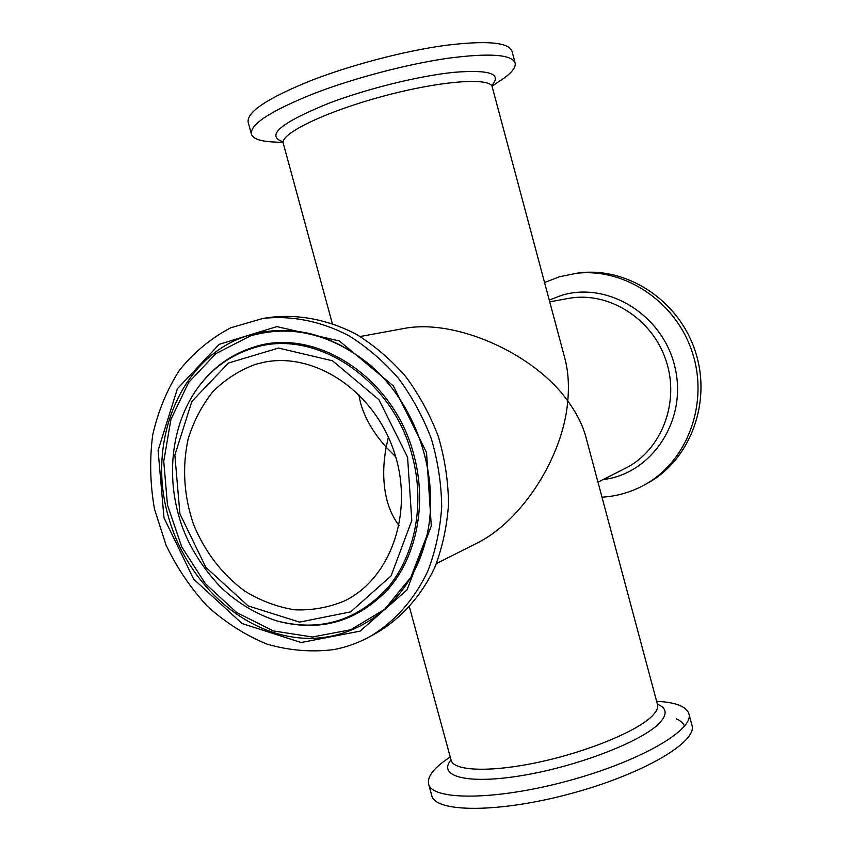 <?xml version="1.0" encoding="UTF-8"?>
<svg xmlns="http://www.w3.org/2000/svg" width="851" height="851" viewBox="0 0 851 851"><rect width="100%" height="100%" fill="white"/><g stroke="black" fill="none" stroke-linecap="round" stroke-linejoin="round"><path stroke-width="1.28" d="M282.979 142.511L272.522 141.926C259.97 141.234 252.938 138.628 251.417 134.118L248.184 122.267C246.513 112.13 267.384 98.248 310.796 80.643C350.399 65.197 403.257 51.283 443.882 45.571C485.793 40.284 508.483 42.124 511.962 51.092L515.132 62.963C516.089 67.623 511.313 73.409 500.813 80.324L492.069 86.089M255.662 364.281C239.525 370.217 225.27 379.344 212.878 391.651C201.878 405.491 193.624 421.298 188.124 439.063C182.061 467.231 183.827 495.58 193.432 524.131C204.506 551.437 222.441 574.872 245.003 591.254C260.736 600.795 277.235 606.976 294.52 609.795C311.838 610.529 328.475 607.582 344.41 600.976C391.013 578.637 414.501 511.685 394.024 451.477C374.025 391.109 314.891 351.889 264.246 362.196L255.662 364.281M333.794 649.6C346.41 647.217 358.441 642.888 369.866 636.612C394.428 621.985 414.565 599.381 427.947 570.787C435.563 550.799 440.148 529.513 441.69 506.951C441.403 484.049 437.967 461.38 431.383 438.925C423.085 417.054 412.139 396.906 398.555 378.472C383.705 361.409 367.217 347.208 349.08 335.858C321.157 321.135 291.446 315.264 263.044 318.412L230.887 327.731C211.037 338.166 193.911 352.314 179.487 370.174C166.966 389.737 158.031 411.384 152.68 435.116C149.51 459.508 150.116 484.155 154.488 509.058L166.009 545.012C176.934 567.851 190.773 588.328 207.559 606.444C225.717 622.762 245.599 635.346 267.182 644.175C289.329 650.558 311.53 652.366 333.794 649.6M656.61 701.309C675.577 702.245 686.332 706.383 688.874 713.712L691.959 725.265C697.82 741.678 643.388 774.112 570.819 793.6C498.282 813.269 434.925 812.609 431.744 795.483L428.596 783.941C427.106 776.325 434.318 767.347 450.243 756.996M251.417 134.118C249.854 124.384 270.799 110.821 314.264 93.429C353.91 78.175 406.746 64.251 447.307 58.347C489.144 52.826 511.749 54.368 515.132 62.963M281.915 141.106L283.277 143.33C279.681 134.011 324.816 111.885 382.673 96.333C440.51 80.675 490.644 77.09 492.229 86.951L564.841 358.335C568.223 371.004 569.191 385.226 567.755 401.002C534.758 354.016 455.157 317.795 402.778 328.709L360.164 336.507M369.866 636.612L377.11 632.612C401.512 618.081 421.543 595.636 434.85 567.277C442.424 547.459 446.988 526.365 448.541 503.994C448.264 481.304 444.871 458.838 438.361 436.584C430.127 414.916 419.277 394.949 405.81 376.695C391.066 359.792 374.706 345.729 356.697 334.486C328.975 319.912 299.467 314.093 271.235 317.242L263.044 318.412M436.403 563.585L476.113 543.566C522.567 521.152 563.543 455.53 567.755 401.002C576.67 413.15 582.712 425.128 585.871 436.946L657.483 704.543C658.334 707.755 656.547 711.585 652.1 716.053C637.346 731.083 588.137 751.539 539.491 762.039C490.782 772.623 453.583 771.134 451.115 760.22L451.179 760.922M688.874 713.712C694.607 729.605 640.026 761.549 567.426 781.037C494.878 800.717 431.638 800.557 428.596 783.941M544.555 282.511L559.501 276.745L576.967 273.192C625.389 265.82 678.002 299.212 694.99 350.431C712.351 401.534 690.544 459.902 647.483 483.24L644.281 485.017C631.017 492.25 616.922 496.303 601.987 497.165M573.34 273.714C621.996 266.31 674.896 299.903 691.991 351.442C709.457 402.853 687.544 461.561 644.281 485.017M399.076 525.556C393.715 518.61 389.747 510.377 387.152 500.856C382.907 484.602 382.588 466.699 386.194 447.147L395.704 456.817M388.375 437.137L386.194 447.147C373.419 432.957 364.877 418.266 360.569 403.076L358.76 394.407M407.576 457.2L411.788 520.546L391.077 575.904L350.644 611.88L299.563 622.113L248.141 605.901L205.836 567.319L179.923 513.866L174.859 455.094L191.847 401.438L228.472 363.026L278.543 348.059L332.507 360.792L378.993 399.768L407.576 457.2M412.267 455.913C392.705 378.11 313.742 327.412 252.747 348.197C230.632 355.144 212.442 368.175 198.177 387.29C172.987 421.639 166.009 470.88 178.774 515.78C185.656 540.757 199.496 564.426 220.292 586.786C237.057 602.699 255.821 614.039 276.586 620.826C319.402 632.048 356.292 621.219 387.258 588.339C415.054 555.831 425.287 504.122 412.267 455.913M198.177 387.29L198.783 386.482C213.122 367.26 231.398 354.165 253.63 347.176C314.934 326.263 394.332 377.195 413.98 455.391C427.064 503.845 416.767 555.809 388.811 588.477C357.675 621.507 320.582 632.389 277.554 621.113L276.586 620.826M163.988 517.833L193.634 579.116L242.067 623.538L301.126 642.516L360.101 631.134L407.044 589.892L431.287 525.929L426.521 452.487L393.322 385.907L339.326 340.953L276.905 326.614L219.281 344.293L177.38 388.769L158.095 450.456L163.988 517.833M168.381 516.631C145.989 440.68 181.348 354.941 249.183 335.209C290.372 323.55 330.262 333.166 368.866 364.058C416.224 403.363 440.754 476.443 426.713 536.353C411.958 602.997 355.154 644.547 296.978 637.622C238.674 630.953 185.805 579.829 168.381 516.631M426.787 536.002L410.884 577.255L384.578 609.401L350.644 629.783L312.413 636.995L273.341 630.931L236.706 612.55L205.389 583.701L181.72 546.874L167.477 505.015L163.743 461.37L170.934 419.341L188.709 382.344L215.899 353.601L250.524 335.858C291.329 324.316 330.869 333.794 369.143 364.302M676.364 718.904C680.683 720.797 683.396 723.233 684.512 726.211M492.101 85.036C502.037 73.76 489.368 69.516 454.083 72.314C419.458 75.803 367.238 88.653 328.88 103.237C281.128 122.629 265.64 135.426 282.426 141.606M451.009 759.847C437.159 776.495 467.316 784.835 522.993 775.389C578.51 766.134 642.494 741.157 659.461 723.084C667.631 714.308 666.939 708 657.376 704.16M603.04 479.57C651.302 474.103 687.225 421.085 675.258 368.494C664.078 315.732 608.508 281.032 561.841 295.276L549.246 300.052M549.725 301.839L568.16 298.467C607.869 290.861 651.93 317.944 665.918 360.196C680.257 402.332 661.472 450.498 625.208 468.401L597.966 482.134M368.866 364.058C416.16 403.268 440.765 476.56 426.713 536.353M492.229 86.951L492.282 84.345M283.277 143.33L332.284 323.444M657.77 705.181L657.483 704.543M409.416 606.965L451.115 760.22"/></g></svg>
